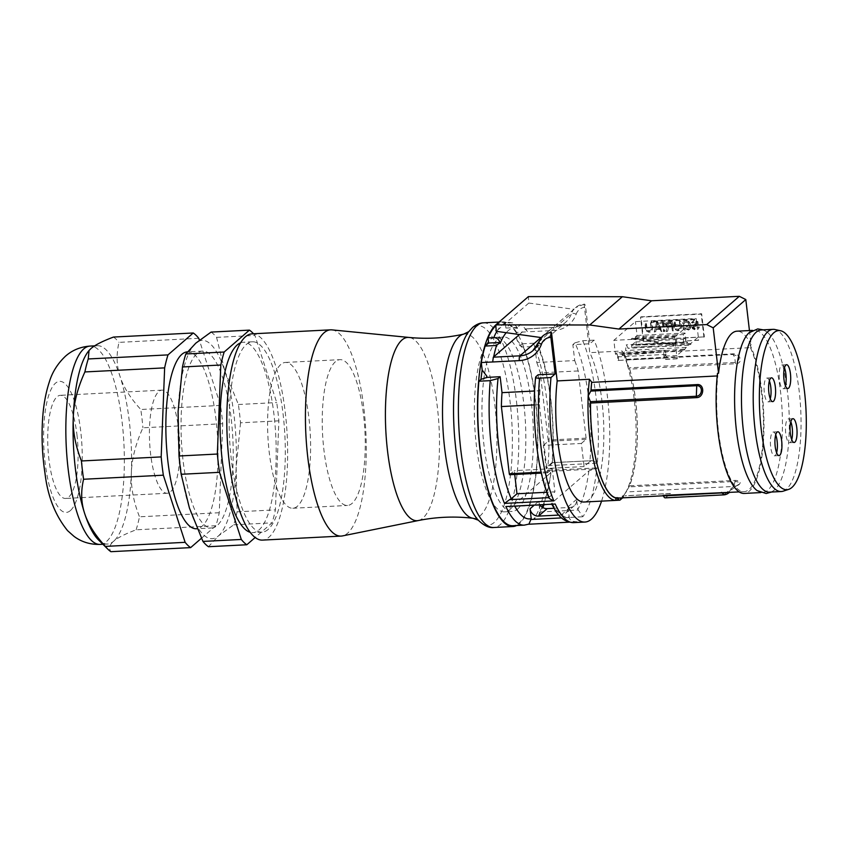 <?xml version="1.0" encoding="UTF-8"?>
<svg xmlns="http://www.w3.org/2000/svg" width="848" height="848" viewBox="0 0 848 848"><rect width="100%" height="100%" fill="white"/><g stroke="black" fill="none" stroke-linecap="round" stroke-linejoin="round"><path stroke-width="0.64" stroke-dasharray="4.24 3.18" d="M663.422 322.251L664.514 331.504L663.38 331.557L662.288 322.304L663.751 321.964L664.843 331.218L663.698 331.282L662.617 322.028L663.751 321.964M703.935 337.25L701.222 314.12L640.505 317.216L643.219 340.345L704.37 336.868L643.653 339.974L640.929 316.845L701.656 313.739L704.37 336.868M693.092 322.918L691.957 322.971L692.074 322.367L694.162 320.682L697.554 321.89L697.83 324.254L697.162 325.081L693.844 326.045L693.007 327.074L693.526 328.24L694.925 328.759L697.183 328.452L697.798 327.233L698.943 327.169L698.392 328.982L695.063 329.946L692.434 328.685L691.851 326.936L692.805 325.303L696.643 323.925L696.462 322.346L695.254 321.816L692.275 322.696L692.88 321.275L694.491 320.396L697.883 321.615L698.158 323.978L696.78 325.229L694.162 325.759L693.399 327.381L695.254 328.483L697.501 328.165L698.127 326.946L699.261 326.893L699.165 327.688L697.83 329.342L693.611 329.162L692.286 327.646L692.456 325.855L693.834 324.593L696.452 324.063L697.088 323.035L695.583 321.53L693.42 322.632M686.573 321.063L688.353 321.572L689.678 323.088L689.965 328.812L688.587 330.073L686.149 330.402L684.368 329.893L683.043 328.377L682.757 322.653L684.135 321.392L686.901 320.788L688.682 321.286L690.304 323.777L690.579 327.731L689.625 329.363L685.502 329.967L683.838 328.865L683.064 327.127L683.075 322.367L684.453 321.106L686.901 320.788M674.393 327.826L673.672 321.731L674.817 321.668L675.814 328.547L678.421 329.607L679.99 328.335L679.365 321.434L680.509 321.381L681.22 327.476L680.191 330.105L677.796 330.826L675.167 329.575L674.001 321.445L675.135 321.392L676.132 328.271L677.987 329.363L680.308 328.059L679.693 321.159L680.827 321.095L681.548 327.201L680.52 329.83L677.149 330.391L675.496 329.289L674.711 327.551M671.616 326.978L668.394 327.148L667.365 331.356L666.03 331.42L667.206 326.809L665.479 325.113L665.987 322.908L667.599 322.039L672.157 321.805L673.238 331.059L672.104 331.112L671.945 326.703L668.712 326.862L667.683 331.07L666.358 331.144L667.535 326.533L666.062 325.42L665.712 324.042L667.005 321.996L672.475 321.519L673.566 330.773L672.432 330.837L671.945 326.703M656.214 322.622L657.73 322.537L661.853 331.632L660.719 331.695L659.68 329.374L655.886 329.565L655.409 331.96L654.264 332.024L656.543 322.335L658.059 322.261L662.182 331.356L661.048 331.409L660.009 329.088L656.214 329.289L655.727 331.685L654.592 331.738L656.543 322.335M645.551 329.3L644.83 323.194L645.975 323.141L646.971 330.02L648.815 331.112L651.147 329.808L650.522 322.908L651.667 322.855L652.377 328.95L651.349 331.579L648.953 332.299L646.324 331.038L645.158 322.918L646.293 322.855L647.289 329.734L649.144 330.837L651.465 329.522L650.851 322.632L651.985 322.569L652.706 328.674L651.677 331.292L648.307 331.865L646.653 330.762L645.869 329.024M624.308 354.082L624.276 353.786A79.627 23.15 87.1 0 1 626.736 359.775A2.385 0.689 87.1 0 1 626.471 359.298A79.426 23.087 87.1 0 0 624.308 354.082L750.416 347.648L750.12 345.062A81.196 23.606 -92.9 0 1 763.984 426.629A81.196 23.606 -92.9 0 1 749.314 491.151A81.196 23.606 87.1 0 1 744.194 493.43M749.441 330.55L751.137 345.009L750.12 345.062M519.432 334.536L525.908 328.918L527.445 331.822L554.083 330.476A27.804 25.938 -130.9 0 0 576.163 314.142A3.975 1.261 19.6 0 0 571.478 313.559A15.889 14.819 49.1 0 1 573.873 309.319L528.823 303.033L528.399 296.609M538.745 342.02A3.975 1.261 -160.4 0 1 538.872 341.829A15.889 14.819 -130.9 0 1 541.278 337.589L573.873 309.319A15.889 14.819 49.1 0 1 575.495 307.644A15.889 14.819 49.1 0 1 584.092 304.231L589.784 352.651A81.609 23.723 -92.9 0 1 603.659 443.525A81.609 23.723 -92.9 0 1 583.954 502.016M624.276 353.786L622.04 350.998L589.784 352.651M717.514 373.332L717.821 375.918A79.426 23.087 87.1 0 0 744.109 491.66A79.426 23.087 87.1 0 0 763.232 435.883A79.426 23.087 87.1 0 0 750.416 347.648M717.821 375.918L717.238 375.95M619.899 497.999A79.426 23.087 87.1 0 0 624.902 495.773L622.612 497.861M663.062 495.38A79.426 23.087 87.1 0 0 665.436 495.677A79.426 23.087 87.1 0 0 670.439 493.441L624.902 495.773M626.471 359.298L732.354 353.892C740.389 352.842 743.844 363.516 735.545 363.728L629.661 369.124A79.426 23.087 87.1 0 1 629.439 485.819L735.322 480.413C739.912 480.646 741.226 481.993 739.265 484.441C730.732 489.826 727.679 492.465 730.117 492.37A2.385 2.385 152.5 0 0 730.011 492.381M626.736 359.775L626.608 362.584A81.609 23.723 87.1 0 0 622.04 350.998M629.269 486.487L626.365 491.236A81.609 23.723 -92.9 0 1 623.216 496.154L626.365 491.236A81.609 23.723 87.1 0 0 626.598 362.562L629.492 368.276A79.627 23.15 -92.9 0 1 629.269 486.487A2.385 0.689 87.1 0 1 629.439 485.819M623.216 496.154A81.609 23.723 -92.9 0 1 616.581 500.341M601.561 501.126A101.665 29.553 87.1 0 0 594.119 340.133L589.932 343.769L585.629 307.146A3.975 1.155 87.1 0 0 584.346 304.114A3.975 1.155 87.1 0 0 584.092 304.231M516.061 332.405A101.665 29.553 -92.9 0 0 509.404 325.017L505.906 328.049L517.216 327.466L517.418 328.494L517.291 327.466L520.799 324.434A101.665 29.553 -92.9 0 1 525.569 329.215A101.665 29.553 -92.9 0 1 527.445 331.822L516.061 332.405L516.941 339.942A95.75 27.836 -92.9 0 1 519.909 345.634L522.018 343.811A101.665 29.553 87.1 0 1 537.261 456.266A101.665 29.553 87.1 0 1 512.87 525.728M492.677 361.969A101.665 29.553 -92.9 0 1 493.653 356.891M495.804 324.922A102.46 29.786 -92.9 0 1 496.006 324.742A102.46 29.786 -92.9 0 1 502.472 321.858A102.46 29.786 -92.9 0 1 536.667 411.28A102.46 29.786 -92.9 0 1 519.368 523.64A102.46 29.786 -92.9 0 1 516.57 525.537M505.906 328.049L505.313 322.971L511.005 322.675L512.743 322.865L517.291 327.466M495.857 325.727A101.665 29.553 -92.9 0 1 502.504 322.653A101.665 29.553 -92.9 0 1 505.313 322.971M552.281 462.934C555.853 422.219 549.493 370.491 537.335 343.97L536.975 344.776C537.696 343.567 536.498 343.048 533.403 343.228L522.018 343.811M594.119 340.133L582.735 340.716L574.923 342.836A95.707 27.825 -92.9 0 1 589.869 461.545L584.081 466.57L581.368 443.44L543.42 445.38L546.133 468.509L551.921 463.485A95.707 27.825 87.1 0 0 536.975 344.776L534.897 346.578L536.773 362.509L574.721 360.58L572.856 344.638L589.932 343.769M521.7 347.245L521.552 345.984A91.065 26.479 -92.9 0 1 522.05 346.949L534.897 346.578M522.05 346.949L519.909 345.634M569.209 522.177L577.075 521.732C572.432 521.711 569.845 520.312 569.305 517.524L569.156 516.739A95.707 27.825 -92.9 0 1 551.974 502.906L551.974 504.571M543.049 505.026A95.707 27.825 87.1 0 0 550.903 472.866L549.811 471.308L593.907 469.05L588.851 470.926L551.974 502.906L553.066 504.465L508.98 506.712L514.026 504.846A95.707 27.825 87.1 0 0 514.895 506.457M514.026 504.846L551.338 472.219L543.928 504.984M528.951 524.096L577.075 521.732A101.665 29.553 87.1 0 1 573.587 522.633M540.208 505.175A7.939 7.409 -130.9 0 1 538.681 501.295L539.847 511.185A95.707 27.825 87.1 0 0 542.105 507.083M588.851 470.926A95.707 27.825 -92.9 0 1 577.795 509.256L576.629 499.355A7.939 7.409 -130.9 0 1 574.244 505.747A7.939 7.409 -130.9 0 1 569.951 507.454L553.988 508.27M549.811 471.308L547.522 470.428A101.665 29.553 -92.9 0 1 533.466 519.273L538.734 515.361L539.847 511.185M577.795 509.256L582.809 516.761A101.665 29.553 87.1 0 0 596.854 467.905L593.907 469.05M558.79 515.075L561.312 514.948A7.939 7.409 49.1 0 0 565.616 513.241A7.939 7.409 49.1 0 0 568.001 506.85L569.156 516.739M538.088 374.784L539.964 390.716L534.6 390.992M548.847 497.649L554.931 491.84L546.801 492.253M509.563 474.732L514.27 470.651L514.715 474.467M539.964 390.716A79.426 23.087 87.1 0 0 539.339 404.634L534.24 404.888M539.339 404.634L547.236 471.838A79.426 23.087 87.1 0 0 547.511 472.792L552.218 468.711L554.931 491.84M552.218 468.711L514.27 470.651M547.511 472.792L541.353 473.11M547.236 471.838L541.13 472.156M516.941 339.942L521.552 345.984M543.42 445.38L548.126 441.299A79.426 23.087 87.1 0 0 548.147 440.08L540.25 372.866A79.426 23.087 87.1 0 0 536.773 362.509M533.403 343.228A101.665 29.553 -92.9 0 1 547.967 465.7L552.228 462.69L551.921 463.485L552.143 462.648L591.469 460.697C592.413 460.517 594.353 461.344 597.299 463.188A101.665 29.553 87.1 0 0 582.735 340.716M589.869 461.545L591.469 460.697L552.228 462.69M584.081 466.57L546.133 468.509M574.923 342.836L572.856 344.638M581.368 443.44L586.074 439.359A79.426 23.087 87.1 0 0 586.095 438.14L578.198 370.936A79.426 23.087 87.1 0 0 574.721 360.58M578.198 370.936L540.25 372.866M586.095 438.14L548.147 440.08M586.074 439.359L548.126 441.299M541.024 337.546L552.557 327.551L525.908 328.918L552.801 327.445A3.975 1.155 87.1 0 0 552.557 327.551A23.829 22.228 -130.9 0 0 565.446 322.431A23.829 22.228 -130.9 0 0 571.478 313.559L538.872 341.829A23.829 22.228 49.1 0 1 538.724 342.242M509.404 325.017L520.799 324.434M500.14 343.472L499.938 342.444M331.907 329.872A103.255 30.019 -92.9 0 1 365.234 422.177A103.255 30.019 -92.9 0 1 347.627 533.18A103.255 30.019 87.1 0 1 342.422 535.925M251.962 333.847A103.255 30.019 -92.9 0 1 285.288 412.637A103.255 30.019 -92.9 0 1 262.477 540.102M268.085 529.491A95.315 27.708 -92.9 0 1 262.074 532.162A95.315 27.708 -92.9 0 1 230.264 448.995A95.315 27.708 -92.9 0 1 246.355 344.468A95.315 27.708 -92.9 0 1 252.365 341.786A95.315 27.708 -92.9 0 1 284.175 424.965A95.315 27.708 -92.9 0 1 268.085 529.491M240.535 342.857A95.315 27.708 -92.9 0 1 243.249 342.253A95.315 27.708 -92.9 0 1 275.07 425.431A95.315 27.708 -92.9 0 1 258.979 529.958A95.315 27.708 -92.9 0 1 252.969 532.629A95.315 27.708 -92.9 0 1 250.202 532.3M253.531 333.773A109.615 31.864 -92.9 0 1 254.93 335.426L276.724 402.556A109.615 31.864 -92.9 0 1 278.865 420.841L275.42 509.871A109.615 31.864 -92.9 0 1 272.06 522.856L255.184 537.494M240.525 422.802L236.157 467.449L237.08 511.821A109.615 31.864 -92.9 0 1 233.719 524.817L218.445 535.904A99.29 28.864 -92.9 0 1 189.411 507.984A99.29 28.864 -92.9 0 1 178.091 411.619A99.29 28.864 -92.9 0 1 195.803 343.164A99.29 28.864 87.1 0 1 224.837 371.085L238.383 404.507A109.615 31.864 -92.9 0 1 240.525 422.802L278.865 420.841M211.078 332.087A109.615 31.864 -92.9 0 1 216.579 337.377L224.837 371.085A99.29 28.864 87.1 0 1 236.157 467.449A99.29 28.864 87.1 0 1 218.445 535.904L208.47 546.716M233.719 524.817L272.06 522.856M237.08 511.821L275.42 509.871M238.383 404.507L276.724 402.556M216.579 337.377L254.93 335.426M211.64 527.975A88.563 25.747 -92.9 0 0 217.226 525.495A88.563 25.747 87.1 0 0 232.172 428.367A88.563 25.747 87.1 0 0 202.608 351.083A88.563 25.747 87.1 0 0 197.033 353.574A88.563 25.747 -92.9 0 0 182.076 450.691A88.563 25.747 -92.9 0 0 211.64 527.975L197.213 528.717M202.608 351.083L187.429 351.856A88.563 25.747 -92.9 0 1 187.429 351.856A88.563 25.747 -92.9 0 1 216.993 429.141A88.563 25.747 -92.9 0 1 202.047 526.269A88.563 25.747 -92.9 0 1 196.46 528.76M201.453 538.247L215.89 525.728A109.615 31.864 -92.9 0 0 219.25 512.733L222.706 423.714A109.615 31.864 -92.9 0 0 220.554 405.418L199.386 340.218M215.89 525.728L136.136 529.799C125.069 533.975 117.575 537.791 113.643 541.247A99.29 28.864 -92.9 0 1 107.378 544.034A99.29 28.864 -92.9 0 1 98.379 539.794M222.706 423.714L142.941 427.784C135.712 443.727 131.843 458.736 131.355 472.792A99.29 28.864 87.1 0 1 113.643 541.247C109.593 544.723 108.671 548.2 110.887 551.688M88.913 350.648A99.29 28.864 -92.9 0 1 91.001 348.517A99.29 28.864 87.1 0 1 97.255 345.719L94.616 345.857M219.25 512.733L139.496 516.803A109.615 31.864 -92.9 0 1 136.136 529.799M198.761 338.288L118.996 342.359C116.187 354.475 116.536 365.827 120.034 376.427A99.29 28.864 87.1 0 1 131.355 472.792C130.762 486.922 133.475 501.592 139.496 516.803M220.554 405.418L140.8 409.489A109.615 31.864 -92.9 0 1 142.941 427.784M97.255 345.719A99.29 28.864 87.1 0 1 120.034 376.427C123.448 387.08 130.369 398.104 140.8 409.489M113.494 337.059A109.615 31.864 -92.9 0 1 118.996 342.359M76.945 434.717A51.633 15.01 -92.9 0 1 65.55 498.454A51.633 15.01 -92.9 0 1 48.887 459.065A51.633 15.01 -92.9 0 1 60.282 395.327A51.633 15.01 -92.9 0 1 76.945 434.717M178.652 429.533A51.633 15.01 -92.9 0 1 167.257 493.26A51.633 15.01 -92.9 0 1 150.584 453.871A51.633 15.01 -92.9 0 1 161.989 390.144A51.633 15.01 -92.9 0 1 178.652 429.533M528.823 303.033L496.228 331.303M751.137 345.009A81.196 23.606 87.1 0 0 736.944 331.186M783.107 491.193A81.196 23.606 87.1 0 0 786.393 489.254A81.196 23.606 -92.9 0 0 800.342 403.372A81.196 23.606 -92.9 0 0 774.849 329.501M761.25 329.946A81.196 23.606 -92.9 0 1 766.793 331.854A81.196 23.606 -92.9 0 1 788.969 409.838A81.196 23.606 -92.9 0 1 774.839 489.678A81.196 23.606 -92.9 0 1 774.648 489.858A81.196 23.606 -92.9 0 1 769.528 492.137M749.261 332.586A81.196 23.606 -92.9 0 1 754.381 330.296A81.196 23.606 -92.9 0 1 781.485 401.157A81.196 23.606 -92.9 0 1 767.779 490.208A81.196 23.606 -92.9 0 1 762.659 492.487A81.196 23.606 -92.9 0 1 757.116 490.589M769.369 380.879A11.914 3.466 87.1 0 0 766.942 378.06A11.914 3.466 87.1 0 0 764.313 392.762A11.914 3.466 87.1 0 0 768.15 401.857A11.914 3.466 87.1 0 0 770.281 398.793M784.474 367.778A11.914 3.466 87.1 0 0 782.057 364.947A11.914 3.466 87.1 0 0 779.418 379.66A11.914 3.466 87.1 0 0 783.266 388.744A11.914 3.466 87.1 0 0 785.396 385.692M775.708 434.844A11.914 3.466 87.1 0 0 773.281 432.024A11.914 3.466 87.1 0 0 770.652 446.726A11.914 3.466 87.1 0 0 774.489 455.821A11.914 3.466 87.1 0 0 776.62 452.758M790.824 421.742A11.914 3.466 87.1 0 0 788.396 418.912A11.914 3.466 87.1 0 0 785.757 433.625A11.914 3.466 87.1 0 0 789.605 442.72A11.914 3.466 87.1 0 0 791.735 439.656M615.818 500.384L624.117 495.009A79.627 23.15 -92.9 0 1 621.913 496.907M665.192 497.861A8.734 2.544 -92.9 0 0 665.744 497.617L670.45 493.536L624.912 495.857M735.322 480.413A2.385 0.689 87.1 0 0 735.099 481.473C738.809 481.781 739.827 482.862 738.152 484.738C730.743 489.656 727.605 492.381 728.739 492.911A8.734 8.151 49.1 0 1 724.192 494.638L723.641 494.882M629.661 369.124A2.385 0.689 -92.9 0 1 629.492 368.276M732.354 353.892A2.385 0.689 87.1 0 0 732.746 354.464C740.177 356.605 741.035 359.255 735.333 362.425L629.237 367.841M687.039 321.964L684.781 322.282L683.859 324.116L684.484 327.837L686.329 328.939L688.587 328.621L689.519 326.787L688.438 322.494L685.523 322.049M685.195 322.325L683.626 323.597L683.88 327.349L684.612 328.695L686.011 329.215L688.258 328.907L689.191 327.074L688.565 323.342L686.71 322.251M668.203 325.706L671.807 325.515L671.457 322.569L667.853 322.749L666.857 323.989L667.874 325.982L671.807 325.515M671.478 325.802L671.128 322.844L666.984 323.258L666.602 324.858L667.874 325.982M657.391 323.088L656.31 328.483L659.723 328.314L657.391 323.088L656.31 328.483M655.981 328.77L659.405 328.589L657.073 323.364M690.791 343.493L690.887 344.341L631.802 347.288L631.569 345.284L690.791 343.493L698.105 337.154L698.476 340.281L685.725 340.938L698.688 340.101L696.144 318.519L635.428 321.615L613.835 340.334L615.468 354.21L663.433 351.761L665.129 350.298L666.581 357.527L618.065 360.453L617.164 352.747L665.129 350.298M635.364 336.963L683.329 334.515L683.87 339.094L635.353 342.009L635.724 345.147L636.265 344.67L635.364 336.963L637.06 335.49L635.428 321.615M637.06 335.49L685.025 333.041L685.937 340.748M666.21 354.4L618.245 356.849L622.029 353.563L684.251 349.164L676.937 355.503L677.096 358.821L674.563 337.239L613.835 340.334M675.072 336.794L631.251 339.03L673.301 344.892L675.845 343.376L675.072 336.794L674.563 337.239M675.845 343.376L676.725 342.613L675.951 336.031L632.12 338.267L674.181 344.14L676.725 342.613M696.409 325.537L695.636 318.965L651.815 321.201L693.865 327.063L696.409 325.537L695.53 326.3L694.756 319.717L675.951 336.031M684.251 349.164L684.347 350.012A70.511 20.5 -92.9 0 1 686.244 347.436L686.986 341.755L688.799 345.221A70.511 20.5 -92.9 0 1 690.887 344.341M677.096 358.821L664.344 359.478L663.433 351.761M677.308 358.64L664.556 359.287L664.185 356.16L665.669 354.877L666.04 358.004L666.581 357.527M676.937 355.503L664.185 356.16M622.029 353.563L622.262 355.566L684.347 350.012M686.244 347.436L625.517 350.531L626.259 344.85L628.082 348.316A70.511 20.5 -92.9 0 1 631.23 347.288A70.511 20.5 -92.9 0 1 631.802 347.288M622.262 355.566A70.511 20.5 -92.9 0 1 625.517 350.531M686.986 341.755L626.259 344.85M688.799 345.221L628.082 348.316M683.329 339.56L683.689 342.698L683.87 339.094L685.354 337.801L698.105 337.154M631.569 345.284L635.353 342.009M685.725 340.938L685.354 337.801M683.329 334.515L685.025 333.041M618.245 356.849L618.616 359.976M615.468 354.21L617.164 352.747M618.065 360.453L666.04 358.004M683.689 342.698L635.724 345.147M684.241 342.221L636.265 344.67M651.815 321.201L650.935 321.954L692.986 327.826L695.53 326.3M694.756 319.717L650.935 321.954M631.251 339.03L632.12 338.267M693.865 327.063L692.986 327.826M673.301 344.892L674.181 344.14M517.651 509.001A87.376 25.398 87.1 0 0 532.406 413.177A87.376 25.398 87.1 0 0 503.235 336.932A87.376 25.398 87.1 0 0 497.723 339.391A87.376 25.398 87.1 0 0 482.978 435.204A87.376 25.398 87.1 0 0 512.139 511.45A87.376 25.398 87.1 0 0 517.651 509.001M510.061 509.383A87.376 25.398 87.1 0 0 524.806 413.57A87.376 25.398 87.1 0 0 495.645 337.324A87.376 25.398 87.1 0 0 490.133 339.783A87.376 25.398 87.1 0 0 475.389 435.596A87.376 25.398 87.1 0 0 504.549 511.842A87.376 25.398 87.1 0 0 510.061 509.383M335.426 361.714A72.992 21.221 87.1 0 0 323.099 441.766A72.992 21.221 87.1 0 0 347.468 505.461A72.992 21.221 87.1 0 0 352.068 503.405A72.992 21.221 87.1 0 0 364.396 423.364A72.992 21.221 87.1 0 0 340.027 359.658A72.992 21.221 87.1 0 0 335.426 361.714M280.773 364.502A72.992 21.221 87.1 0 0 268.456 444.553A72.992 21.221 87.1 0 0 292.814 508.249A72.992 21.221 87.1 0 0 297.425 506.203A72.992 21.221 87.1 0 0 309.743 426.152A72.992 21.221 87.1 0 0 285.373 362.446A72.992 21.221 87.1 0 0 280.773 364.502M576.163 314.142A11.914 11.119 49.1 0 1 585.629 307.146M517.418 328.494A95.707 27.825 87.1 0 0 506.214 332.692M547.967 465.7L597.299 463.188M533.466 519.273L582.809 516.761M547.522 470.428L596.854 467.905M527.742 524.244A101.665 29.553 -92.9 0 1 524.255 525.145M569.305 517.524L561.588 517.916M538.681 501.295L533.848 505.493M539.89 511.98L577.944 510.04M568.001 506.85L576.629 499.355M561.312 514.948L569.951 507.454M549.144 496.864A95.707 27.825 -92.9 0 1 536.021 376.586M554.083 330.476A3.975 1.155 87.1 0 0 552.801 327.445C557.666 327.148 561.885 325.484 565.446 322.431L532.841 350.701M496.864 331.388A101.665 29.553 -92.9 0 1 508.196 322.367A101.665 29.553 -92.9 0 1 511.005 322.675M483.371 322.834A102.46 29.786 -92.9 0 1 517.566 412.255A102.46 29.786 -92.9 0 1 500.267 524.615A102.46 29.786 87.1 0 1 493.812 527.498M478.251 520.131L478.007 519.877A99.852 29.023 87.1 0 0 494.342 522.368A99.852 29.023 -92.9 0 0 510.104 401.92A99.852 29.023 -92.9 0 0 471.573 328.547A99.852 29.023 87.1 0 0 468.425 332.034L468.478 331.897M463.686 334.123A92.305 26.839 -92.9 0 1 495.624 412.245A92.305 26.839 -92.9 0 1 480.233 515.722A92.305 26.839 87.1 0 1 473.089 518.276M418.287 520.555A91.764 26.68 87.1 0 0 422.908 518.117A91.764 26.68 -92.9 0 0 438.564 419.474A91.764 26.68 -92.9 0 0 408.937 337.44M100.159 544.405A99.29 28.864 -92.9 0 0 106.413 541.618A99.29 28.864 87.1 0 0 123.183 432.734A99.29 28.864 87.1 0 0 90.036 346.09M70.395 510.57A65.603 19.069 -92.9 0 1 45.082 462.351A65.603 19.069 -92.9 0 1 55.438 383.211A65.603 19.069 87.1 0 1 80.751 431.431A65.603 19.069 87.1 0 1 70.395 510.57M616.623 500.129L620.206 499.949M665.744 497.617L724.192 494.638L733.605 486.476L626.047 491.957M739.265 484.441A2.385 1.77 -130.1 0 0 738.152 484.738A8.734 8.151 49.1 0 1 733.605 486.476L735.099 481.473L629.015 486.89M735.545 363.728A2.385 0.689 -92.9 0 1 735.333 362.425C734.93 357.994 734.071 355.333 732.746 354.464L626.651 359.881M663.401 495.783L665.436 495.677M739.212 491.914L744.109 491.66M584.346 304.114L575.495 307.644M565.616 513.241L574.244 505.747M538.734 515.361L542.868 507.57M512.743 322.865L502.504 322.653M499.08 322.039L502.472 321.858M262.074 532.162L252.969 532.629M107.378 544.034L102.894 544.268M167.257 493.26L65.55 498.454M161.989 390.144L60.282 395.327M252.365 341.786L243.249 342.253M762.659 492.487L760.688 492.593M774.839 489.678L771.5 492.031M763.221 329.851L766.793 331.854M754.381 330.296L752.409 330.402M766.942 378.06L771.489 377.826M768.15 401.857L772.708 401.623M782.057 364.947L786.605 364.714M783.266 388.744L787.824 388.511M773.281 432.024L777.828 431.791M774.489 455.821L779.047 455.588M788.396 418.912L792.944 418.689M789.605 442.72L794.163 442.486M652.6 346.196L631.23 347.288M495.645 337.324L503.235 336.932M504.549 511.842L512.139 511.45M292.814 508.249L347.468 505.461M285.373 362.446L340.027 359.658"/><path stroke-width="1.27" d="M663.401 495.783L619.899 497.999A79.426 23.087 87.1 0 1 617.514 497.702L615.616 497.797A79.426 23.087 87.1 0 1 590.558 403.044A2.385 0.689 87.1 0 0 590.515 402.079L588.183 395.899A81.609 23.723 87.1 0 1 589.434 379.268L557.178 380.922L551.497 332.501A3.975 1.155 87.1 0 0 550.871 337.292A11.914 11.119 -130.9 0 0 541.406 344.288A3.975 1.261 -160.4 0 1 538.745 342.02L542.9 335.914A15.889 14.819 49.1 0 0 541.278 337.589L496.228 331.303L495.794 324.879L528.399 296.609L622.347 296.715L651.55 300.786L739.308 296.312L745.805 299.556L749.441 330.55M717.238 375.95L591.713 382.353A79.426 23.087 87.1 0 0 591.067 390.006A2.385 0.689 -92.9 0 1 590.95 390.801L588.183 395.899A81.609 23.723 87.1 0 0 615.818 500.384L616.623 500.129M590.558 403.044L696.441 397.638C704.434 397.691 704.985 383.54 696.939 384.6L591.067 390.006M730.011 492.381A2.385 2.385 152.5 0 0 728.739 492.911L728.739 492.911A8.734 8.734 0 0 1 723.641 494.882L665.192 497.861A8.734 2.544 -92.9 0 1 663.465 495.91A2.385 0.689 -92.9 0 0 663.062 495.38L739.212 491.914M616.581 500.341A81.609 23.723 -92.9 0 1 616.21 500.373L583.954 502.016A81.609 23.723 -92.9 0 1 557.178 380.922M616.21 500.373A81.609 23.723 -92.9 0 1 615.818 500.384L615.807 498.338L617.916 498.232A2.385 0.689 -92.9 0 0 617.514 497.702M589.434 379.268L591.671 382.056A79.627 23.15 87.1 0 0 590.95 390.801M542.9 335.914A15.889 14.819 49.1 0 1 551.497 332.501M495.794 324.879L589.752 324.985L618.945 329.056L706.713 324.583L713.2 327.826L718.542 373.279L717.514 373.332A81.196 23.606 87.1 0 0 744.194 493.43L760.688 492.593M550.871 337.292L555.164 373.915L550.977 377.551A101.665 29.553 87.1 0 0 584.972 522.05A101.665 29.553 87.1 0 0 601.561 501.126M541.406 344.288A27.804 25.938 49.1 0 1 519.326 360.612L492.677 361.969L493.313 357.188L519.432 334.536M493.653 356.891A101.665 29.553 -92.9 0 1 496.525 345.475L500.023 342.444L500.14 343.472A95.707 27.825 87.1 0 1 506.214 332.692M492.677 361.969L481.293 362.541A101.665 29.553 -92.9 0 1 485.141 346.058L496.525 345.475M516.57 525.537A102.46 29.786 -92.9 0 1 512.913 526.523A102.46 29.786 -92.9 0 1 478.738 437.483A102.46 29.786 -92.9 0 1 495.804 324.922M485.141 346.058L488.639 343.027L488.045 337.949A101.665 29.553 -92.9 0 1 495.857 325.727M481.293 362.541L482.183 370.088A95.75 27.836 -92.9 0 0 480.975 379.406L478.876 381.229A101.665 29.553 87.1 0 0 512.87 525.728L524.255 525.145A101.665 29.553 -92.9 0 1 505.874 506.542L555.207 504.019L505.874 506.542M550.977 377.551L539.593 378.123C536.498 378.303 535.3 377.795 536.021 376.586L535.629 377.169C531.378 416.898 537.017 469.357 548.815 497.596M480.975 379.406L486.943 377.392L500.14 376.713L498.062 378.515L490.261 380.646L478.876 381.229M514.895 506.457A95.707 27.825 87.1 0 0 531.208 518.679L528.951 524.096L524.255 525.145M531.208 518.679L530.053 508.789A7.939 7.409 49.1 0 0 538.544 516.103L558.79 515.075M540.208 505.175A7.939 7.409 -130.9 0 0 547.183 508.62L553.988 508.27M486.943 377.392L486.794 376.13A91.065 26.479 87.1 0 0 486.593 377.699M486.794 376.13L482.183 370.088M536.021 376.586L538.088 374.784L555.164 373.915M534.6 390.992L502.016 392.656A79.426 23.087 87.1 0 0 501.391 406.563L509.288 473.778A79.426 23.087 87.1 0 0 509.563 474.732L541.353 473.11M500.14 376.713L502.016 392.656M548.847 497.649C548.836 498.317 550.5 499.387 553.829 500.882L504.496 503.405L509.606 499.652L548.847 497.649L549.144 496.864M498.062 378.515A95.707 27.825 87.1 0 0 511.196 498.804L509.606 499.652M511.196 498.804L516.983 493.78L514.715 474.467M546.801 492.253L516.983 493.78M534.24 404.888L501.391 406.563M541.13 472.156L509.288 473.778M488.639 343.027L499.938 342.444C498.772 339.264 496.705 337.674 493.737 337.652A101.665 29.553 -92.9 0 1 496.864 331.388M488.045 337.949L493.737 337.652M341.119 536.084A103.255 30.019 87.1 0 1 306.647 445.974A103.255 30.019 87.1 0 1 324.084 332.745A103.255 30.019 -92.9 0 1 330.593 329.84A103.255 30.019 -92.9 0 1 331.907 329.872L408.937 337.44C427.371 339.221 445.624 338.119 463.686 334.123A92.305 26.839 -92.9 0 0 459.181 336.539A92.305 26.839 87.1 0 0 443.419 435.512A92.305 26.839 87.1 0 0 473.089 518.276C454.708 516.135 436.444 516.898 418.287 520.555L342.422 535.925A103.255 30.019 87.1 0 1 341.119 536.084L262.477 540.102A103.255 30.019 -92.9 0 1 229.151 461.312A103.255 30.019 -92.9 0 1 251.962 333.847L330.593 329.84M250.202 532.3A95.315 27.708 -92.9 0 1 220.798 444.755A95.315 27.708 -92.9 0 1 237.239 344.924A95.315 27.708 -92.9 0 1 240.535 342.857M246.81 544.755L208.47 546.716A109.615 31.864 -92.9 0 1 202.958 541.416L189.411 507.984L181.165 474.286L219.505 472.325L241.298 539.455A109.615 31.864 -92.9 0 0 246.81 544.755L255.184 537.494M219.505 472.325A109.615 31.864 -92.9 0 1 217.353 454.04L220.809 365.011A109.615 31.864 -92.9 0 1 224.169 352.015L249.418 330.126A109.615 31.864 -92.9 0 1 253.531 333.773M202.958 541.416L241.298 539.455M181.165 474.286A109.615 31.864 -92.9 0 1 179.013 455.991L178.091 411.619L182.468 366.972A109.615 31.864 -92.9 0 1 185.829 353.976L195.803 343.164L211.078 332.087L249.418 330.126M185.829 353.976L224.169 352.015M182.468 366.972L220.809 365.011M179.013 455.991L217.353 454.04M197.213 528.717L196.46 528.76A88.563 25.747 -92.9 0 1 166.897 451.465A88.563 25.747 -92.9 0 1 181.843 354.347A88.563 25.747 -92.9 0 1 187.408 351.856M199.386 340.218L198.761 338.288A109.615 31.864 -92.9 0 0 193.249 332.988L167.999 354.888A109.615 31.864 -92.9 0 0 164.639 367.873L161.184 456.902A109.615 31.864 -92.9 0 0 163.335 475.187L185.129 542.328L105.375 546.398C94.923 534.961 88.001 523.937 84.609 513.326C81.111 502.684 80.761 491.321 83.581 479.258A109.615 31.864 -92.9 0 1 81.429 460.973C75.398 445.698 72.684 431.028 73.288 416.962A99.29 28.864 -92.9 0 1 88.743 350.86A99.29 28.864 -92.9 0 1 88.913 350.648M185.129 542.328A109.615 31.864 -92.9 0 0 190.641 547.617L201.453 538.247M163.335 475.187L83.581 479.258M190.641 547.617L110.887 551.688A109.615 31.864 -92.9 0 1 107.844 549.165L98.379 539.794A99.29 28.864 -92.9 0 1 84.609 513.326A99.29 28.864 -92.9 0 1 73.288 416.962C73.797 402.842 77.656 387.833 84.885 371.943A109.615 31.864 -92.9 0 1 88.245 358.958L89.04 350.5L91.001 348.517C94.965 345.041 102.46 341.225 113.494 337.059L193.249 332.988M107.844 549.165A109.615 31.864 -92.9 0 1 105.375 546.398M167.999 354.888L88.245 358.958M164.639 367.873L84.885 371.943M161.184 456.902L81.429 460.973M622.347 296.715L589.752 324.985M651.55 300.786L618.945 329.056M706.713 324.583L739.308 296.312M713.2 327.826L745.805 299.556M752.409 330.402L736.944 331.186A81.196 23.606 87.1 0 0 731.824 333.476A81.196 23.606 87.1 0 0 718.542 373.279M772.994 329.353A81.196 23.606 -92.9 0 0 767.875 331.632A81.196 23.606 87.1 0 0 754.169 420.682A81.196 23.606 87.1 0 0 781.273 491.533A81.196 23.606 87.1 0 0 783.107 491.193L788.682 489.381A79.659 23.161 87.1 0 0 791.905 487.473A79.659 23.161 -92.9 0 0 805.6 403.213A79.659 23.161 -92.9 0 0 780.595 330.741L774.849 329.501A81.196 23.606 -92.9 0 0 772.994 329.353L761.25 329.946A81.196 23.606 -92.9 0 0 756.13 332.236A81.196 23.606 -92.9 0 0 742.424 421.276A81.196 23.606 -92.9 0 0 769.528 492.137L781.273 491.533M771.5 492.031L766.168 493.515L757.116 490.589A81.196 23.606 -92.9 0 1 734.94 412.594A81.196 23.606 -92.9 0 1 749.06 332.755A81.196 23.606 -92.9 0 1 749.261 332.586M788.682 489.381A79.659 23.161 87.1 0 1 760.571 423.279A79.659 23.161 87.1 0 1 773.747 332.829A79.659 23.161 -92.9 0 1 780.595 330.741M775.337 386.911A11.914 3.466 87.1 0 0 771.489 377.826A11.914 3.466 87.1 0 0 768.86 392.529A11.914 3.466 87.1 0 0 772.708 401.623A11.914 3.466 87.1 0 0 775.337 386.911M790.453 373.809A11.914 3.466 87.1 0 0 786.605 364.714A11.914 3.466 87.1 0 0 783.976 379.427A11.914 3.466 87.1 0 0 787.824 388.511A11.914 3.466 87.1 0 0 790.453 373.809M781.676 440.875A11.914 3.466 87.1 0 0 777.828 431.791A11.914 3.466 87.1 0 0 775.199 446.493A11.914 3.466 87.1 0 0 779.047 455.588A11.914 3.466 87.1 0 0 781.676 440.875M796.791 427.774A11.914 3.466 87.1 0 0 792.944 418.689A11.914 3.466 87.1 0 0 790.315 433.392A11.914 3.466 87.1 0 0 794.163 442.486A11.914 3.466 87.1 0 0 796.791 427.774M770.281 398.793A11.914 3.466 87.1 0 0 770.79 387.144A11.914 3.466 87.1 0 0 769.369 380.879M785.396 385.692A11.914 3.466 87.1 0 0 785.895 374.042A11.914 3.466 87.1 0 0 784.474 367.778M776.62 452.758A11.914 3.466 87.1 0 0 777.128 441.108A11.914 3.466 87.1 0 0 775.708 434.844M791.735 439.656A11.914 3.466 87.1 0 0 792.233 428.007A11.914 3.466 87.1 0 0 790.824 421.742M615.616 497.797A2.385 0.689 -92.9 0 1 615.902 498.073A79.627 23.15 -92.9 0 1 590.515 402.079M622.612 497.861L620.206 499.949A8.734 2.544 -92.9 0 1 619.655 500.193A8.734 2.544 -92.9 0 1 617.916 498.232M730.086 492.381L721.902 492.921L724.192 494.638M696.441 397.638A2.385 0.689 87.1 0 0 696.335 396.249C702.78 395.762 703.183 385.363 696.738 385.692L590.643 391.108M538.724 342.242A23.829 22.228 49.1 0 1 532.841 350.701A23.829 22.228 49.1 0 1 519.951 355.821L541.024 337.546M519.326 360.612A3.975 1.155 -92.9 0 1 519.951 355.821L493.313 357.188M539.593 378.123A101.665 29.553 87.1 0 0 553.829 500.882M504.496 503.405A101.665 29.553 -92.9 0 1 490.261 380.646M555.207 504.019A101.665 29.553 87.1 0 0 573.587 522.633C566.061 522.379 559.913 518.213 555.133 510.136L551.592 503.807M561.588 517.916L531.251 519.464M533.848 505.493L530.053 508.789M542.105 507.083A95.707 27.825 87.1 0 0 543.049 505.026M547.183 508.62L538.544 516.103M483.371 322.834C479.915 322.887 476.322 324.413 472.612 327.423L468.425 332.034A99.852 29.023 87.1 0 0 453.966 426.936A99.852 29.023 87.1 0 0 478.007 519.877C483.763 525.601 489.031 528.134 493.812 527.498A102.46 29.786 87.1 0 1 459.605 438.087A102.46 29.786 87.1 0 1 476.905 325.717A102.46 29.786 -92.9 0 1 483.371 322.834L499.08 322.039M408.937 337.44A91.764 26.68 -92.9 0 0 401.984 339.984A91.764 26.68 87.1 0 0 386.667 442.603A91.764 26.68 87.1 0 0 418.287 520.555M90.036 346.09A99.29 28.864 87.1 0 0 83.772 348.878A99.29 28.864 -92.9 0 0 67.013 457.761A99.29 28.864 -92.9 0 0 100.159 544.405C90.206 544.66 81.472 541.967 73.946 536.318L67.607 530.678C55.194 515.361 47.658 496.218 44.986 473.279C42.4 456.256 41.541 439.158 42.421 421.986C43.174 406.945 45.474 393.589 49.332 381.918C52.258 372.187 57.664 363.58 65.55 356.128C72.356 350.139 80.518 346.8 90.036 346.09L94.616 345.857M696.939 384.6A2.385 0.689 -92.9 0 1 696.738 385.692L696.335 396.249L590.24 401.655M663.465 495.91L721.902 492.921A2.385 0.689 -92.9 0 0 721.5 492.402M584.972 522.05L573.587 522.633M528.569 524.244L569.209 522.177M542.868 507.57L543.928 504.984M538.745 342.02L532.841 350.701M493.812 527.498L512.913 526.523M468.7 331.685L463.686 334.123M478.325 520.195L473.089 518.276M102.894 544.268L100.159 544.405M763.221 329.851L757.741 328.918L749.06 332.755M619.655 500.193L615.86 500.384"/></g></svg>
